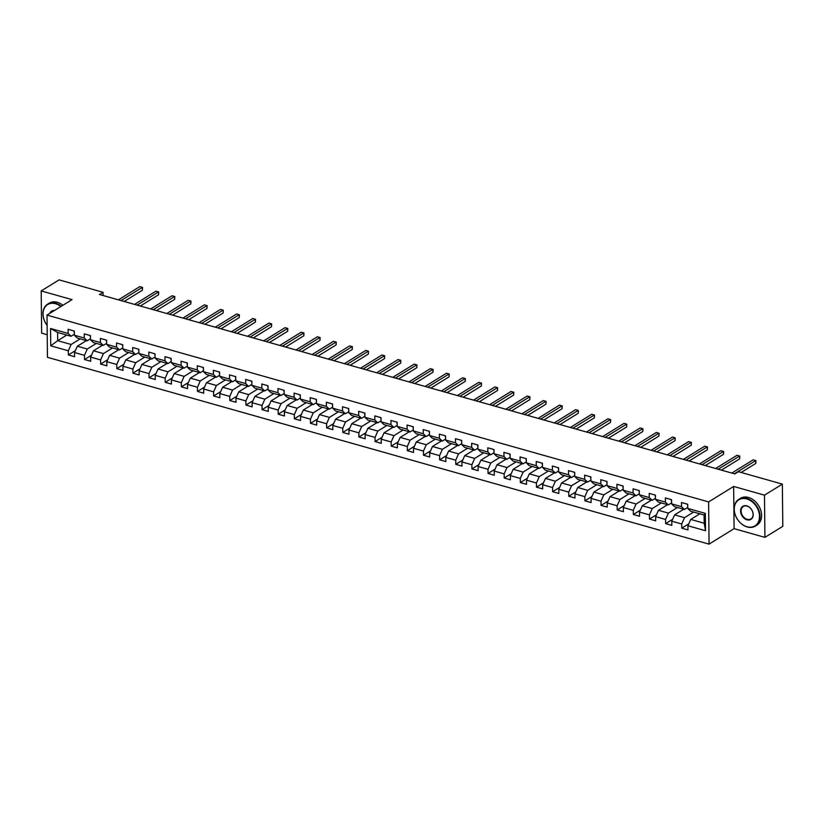 <?xml version="1.0" encoding="UTF-8"?>
<svg xmlns="http://www.w3.org/2000/svg" width="824" height="824" viewBox="0 0 824 824"><rect width="100%" height="100%" fill="white"/><g stroke="black" fill="none" stroke-linecap="round" stroke-linejoin="round"><path stroke-width="1.24" d="M764.919 537.372L764.476 495.162L733.648 486.448L734.091 528.658L764.919 537.372L782.8 526.32L782.357 484.11L738.386 471.688L734.802 473.903L99.477 294.498L103.052 292.293L59.081 279.872L41.2 290.923L41.643 333.133L47.215 334.709M734.091 528.658L709.062 544.128L47.452 357.307L47.009 315.087L708.619 501.919L709.062 544.128M699.834 513.805L690.739 519.429L704.19 523.23L704.098 515.01L690.656 511.22L687.741 508.418L687.7 504.257L681.489 502.506L681.53 506.667L671.601 503.866L671.56 499.694L665.349 497.943L665.39 502.104L655.461 499.303L655.42 495.142L649.209 493.391L649.25 497.552L639.321 494.75L639.269 490.579L633.069 488.828L633.11 492.989L623.171 490.187L623.129 486.026L616.919 484.265L616.97 488.436L607.031 485.624L606.989 481.463L600.778 479.712L600.83 483.873L590.89 481.072L590.849 476.911L584.638 475.149L584.679 479.321L574.75 476.509L574.709 472.348L568.498 470.597L568.539 474.758L558.61 471.956L558.569 467.795L552.358 466.034L552.399 470.205L542.47 467.393L542.419 463.232L536.218 461.481L536.259 465.642L526.32 462.841L526.279 458.669L520.068 456.918L520.119 461.09L510.18 458.278L510.138 454.117L503.928 452.366L503.969 456.527L494.039 453.725L493.998 449.554L487.787 447.803L487.829 451.964L477.899 449.162L477.858 445.001L471.647 443.25L471.688 447.411L461.759 444.61L461.708 440.438L455.507 438.687L455.548 442.849L445.619 440.047L445.568 435.886L439.367 434.135L439.408 438.296L429.469 435.494L429.428 431.323L423.217 429.572L423.268 433.733L413.329 430.931L413.288 426.77L407.077 425.019L407.118 429.18L397.189 426.368L397.147 422.207L390.937 420.456L390.978 424.618L381.048 421.816L381.007 417.655L374.796 415.893L374.838 420.065L364.908 417.253L364.857 413.092L358.656 411.341L358.697 415.502L348.768 412.7L348.717 408.539L342.516 406.778L342.557 410.949L332.618 408.137L332.577 403.976L326.366 402.225L326.417 406.387L316.478 403.585L316.437 399.424L310.226 397.662L310.267 401.834L300.338 399.022L300.297 394.861L294.086 393.11L294.127 397.271L284.198 394.469L284.156 390.298L277.946 388.547L277.987 392.718L268.058 389.906L268.006 385.745L261.805 383.994L261.847 388.156L251.907 385.354L251.866 381.182L245.655 379.431L245.707 383.593L235.767 380.791L235.726 376.63L229.515 374.879L229.566 379.04L219.627 376.238L219.586 372.067L213.375 370.316L213.416 374.477L203.487 371.676L203.446 367.514L197.235 365.763L197.276 369.924L187.347 367.123L187.305 362.951L181.095 361.2L181.136 365.362L171.207 362.56L171.155 358.399L164.955 356.648L164.996 360.809L155.056 357.997L155.015 353.836L148.804 352.085L148.856 356.246L138.916 353.445L138.875 349.283L132.664 347.522L132.705 351.693L122.776 348.882L122.735 344.72L116.524 342.969L116.565 347.131L106.636 344.329L106.595 340.168L100.384 338.406L100.425 342.578L90.496 339.766L90.444 335.605L84.244 333.854L84.285 338.015L74.356 335.214L74.304 331.052L68.104 329.291L68.145 333.463L50.552 328.488L50.738 345.833L57.69 340.673L71.132 344.473L80.237 338.849M687.741 508.418L705.334 513.383L705.519 530.728L687.927 525.764L687.968 529.925L681.757 528.174L688.782 523.837M50.738 345.833L68.32 350.797L68.371 354.959L74.572 356.72L74.531 352.548L84.47 355.36L84.511 359.522L90.722 361.273L90.671 357.111L100.61 359.913L100.652 364.084L106.862 365.835L106.821 361.664L116.751 364.476L116.792 368.637L123.003 370.388L122.961 366.227L132.891 369.028L132.932 373.2L139.143 374.951L139.102 370.79L149.031 373.591L149.082 377.752L155.283 379.503L155.242 375.342L165.171 378.144L165.222 382.315L171.423 384.066L171.382 379.905L181.321 382.707L181.362 386.868L187.573 388.619L187.522 384.458L197.461 387.259L197.502 391.431L203.713 393.182L203.672 389.021L213.601 391.822L213.643 395.983L219.853 397.734L219.812 393.573L229.742 396.385L229.783 400.546L235.994 402.297L235.952 398.136L245.882 400.938L245.933 405.099L252.134 406.86L252.093 402.689L262.032 405.501L262.073 409.662L268.284 411.413L268.233 407.252L278.172 410.053L278.213 414.214L284.424 415.976L284.373 411.804L294.312 414.616L294.353 418.777L300.564 420.528L300.523 416.367L310.452 419.169L310.493 423.33L316.704 425.091L316.663 420.92L326.592 423.732L326.634 427.893L332.844 429.644L332.803 425.483L342.733 428.284L342.784 432.456L348.985 434.207L348.943 430.035L358.883 432.847L358.924 437.008L365.135 438.759L365.084 434.598L375.023 437.4L375.064 441.571L381.275 443.322L381.224 439.161L391.163 441.963L391.204 446.124L397.415 447.875L397.374 443.714L407.303 446.515L407.344 450.687L413.555 452.438L413.514 448.277L423.443 451.078L423.484 455.239L429.695 456.99L429.654 452.829L439.583 455.631L439.635 459.802L445.836 461.553L445.794 457.392L455.734 460.194L455.775 464.355L461.986 466.116L461.934 461.945L471.874 464.757L471.915 468.918L478.126 470.669L478.085 466.508L488.014 469.309L488.055 473.47L494.266 475.232L494.225 471.06L504.154 473.872L504.195 478.033L510.406 479.784L510.365 475.623L520.294 478.425L520.346 482.586L526.546 484.347L526.505 480.176L536.434 482.988L536.486 487.149L542.686 488.9L542.645 484.739L552.585 487.54L552.626 491.712L558.837 493.463L558.785 489.291L568.725 492.103L568.766 496.264L574.977 498.015L574.936 493.854L584.865 496.656L584.906 500.827L591.117 502.578L591.076 498.417L601.005 501.219L601.046 505.38L607.257 507.131L607.216 502.97L617.145 505.771L617.197 509.943L623.397 511.694L623.356 507.533L633.296 510.334L633.337 514.495L639.548 516.246L639.496 512.085L649.436 514.887L649.477 519.058L655.688 520.809L655.636 516.648L665.576 519.45L665.617 523.611L671.828 525.362L671.787 521.201L681.716 524.013L681.757 528.174M671.601 503.866L674.506 506.657L684.445 509.459L687.731 507.429M693.623 512.054L684.528 517.678L674.599 514.876L683.693 509.253M684.445 509.459L681.53 506.667M681.716 524.013L684.528 517.678M671.787 521.201L674.599 514.876M655.461 499.303L658.366 502.104L668.305 504.906L671.591 502.867M677.483 507.502L668.388 513.115L658.458 510.313L667.553 504.69M668.305 504.906L665.39 502.104M665.576 519.45L668.388 513.115M655.636 516.648L658.458 510.313M639.321 494.75L642.226 497.542L652.155 500.343L655.451 498.314M661.342 502.939L652.248 508.562L642.308 505.751L651.413 500.137M652.155 500.343L649.25 497.552M649.436 514.887L652.248 508.562M639.496 512.085L642.308 505.751M623.171 490.187L626.086 492.979L636.015 495.791L639.311 493.751M645.202 498.386L636.107 504L626.168 501.198L635.263 495.574M636.015 495.791L633.11 492.989M633.296 510.334L636.107 504M623.356 507.533L626.168 501.198M607.031 485.624L609.945 488.426L619.875 491.228L623.16 489.199M629.062 493.823L619.957 499.447L610.028 496.635L619.123 491.022M619.875 491.228L616.97 488.436M617.145 505.771L619.957 499.447M607.216 502.97L610.028 496.635M590.89 481.072L593.795 483.863L603.735 486.675L607.02 484.636M612.912 489.26L603.817 494.884L593.888 492.083L602.983 486.459M603.735 486.675L600.83 483.873M601.005 501.219L603.817 494.884M591.076 498.417L593.888 492.083M574.75 476.509L577.655 479.311L587.594 482.112L590.88 480.083M596.772 484.708L587.677 490.332L577.748 487.52L586.842 481.906M587.594 482.112L584.679 479.321M584.865 496.656L587.677 490.332M574.936 493.854L577.748 487.52M558.61 471.956L561.515 474.748L571.454 477.56L574.74 475.52M580.632 480.145L571.537 485.769L561.597 482.967L570.702 477.343M571.454 477.56L568.539 474.758M568.725 492.103L571.537 485.769M558.785 489.291L561.597 482.967M542.47 467.393L545.375 470.195L555.304 472.997L558.6 470.968M564.491 475.592L555.397 481.216L545.457 478.404L554.552 472.791M555.304 472.997L552.399 470.205M552.585 487.54L555.397 481.216M542.645 484.739L545.457 478.404M526.32 462.841L529.235 465.632L539.164 468.444L542.46 466.405M548.351 471.029L539.256 476.653L529.317 473.852L538.412 468.228M539.164 468.444L536.259 465.642M536.434 482.988L539.256 476.653M526.505 480.176L529.317 473.852M510.18 458.278L513.095 461.079L523.024 463.881L526.309 461.852M532.211 466.477L523.106 472.101L513.177 469.289L522.272 463.665M523.024 463.881L520.119 461.09M520.294 478.425L523.106 472.101M510.365 475.623L513.177 469.289M494.039 453.725L496.944 456.517L506.884 459.318L510.169 457.289M516.061 461.914L506.966 467.538L497.037 464.736L506.132 459.112M506.884 459.318L503.969 456.527M504.154 473.872L506.966 467.538M494.225 471.06L497.037 464.736M477.899 449.162L480.804 451.964L490.743 454.766L494.029 452.737M499.921 457.361L490.826 462.975L480.897 460.173L489.992 454.549M490.743 454.766L487.829 451.964M488.014 469.309L490.826 462.975M478.085 466.508L480.897 460.173M461.759 444.61L464.664 447.401L474.593 450.203L477.889 448.174M483.781 452.798L474.686 458.422L464.746 455.621L473.852 449.997M474.593 450.203L471.688 447.411M471.874 464.757L474.686 458.422M461.934 461.945L464.746 455.621M445.619 440.047L448.524 442.849L458.453 445.65L461.749 443.621M467.641 448.246L458.546 453.859L448.606 451.058L457.701 445.434M458.453 445.65L455.548 442.849M455.734 460.194L458.546 453.859M445.794 457.392L448.606 451.058M429.469 435.494L432.384 438.286L442.313 441.087L445.609 439.058M451.501 443.683L442.395 449.307L432.466 446.505L441.561 440.881M442.313 441.087L439.408 438.296M439.583 455.631L442.395 449.307M429.654 452.829L432.466 446.505M413.329 430.931L416.244 433.723L426.173 436.535L429.459 434.495M435.36 439.13L426.255 444.744L416.326 441.942L425.421 436.318M426.173 436.535L423.268 433.733M423.443 451.078L426.255 444.744M413.514 448.277L416.326 441.942M397.189 426.368L400.093 429.17L410.033 431.972L413.318 429.943M419.21 434.567L410.115 440.191L400.186 437.379L409.281 431.766M410.033 431.972L407.118 429.18M407.303 446.515L410.115 440.191M397.374 443.714L400.186 437.379M381.048 421.816L383.953 424.607L393.893 427.419L397.178 425.38M403.07 430.004L393.975 435.628L384.046 432.827L393.141 427.203M393.893 427.419L390.978 424.618M391.163 441.963L393.975 435.628M381.224 439.161L384.046 432.827M364.908 417.253L367.813 420.055L377.742 422.856L381.038 420.827M386.93 425.452L377.835 431.076L367.895 428.264L377.001 422.65M377.742 422.856L374.838 420.065M375.023 437.4L377.835 431.076M365.084 434.598L367.895 428.264M348.768 412.7L351.673 415.492L361.602 418.304L364.898 416.264M370.79 420.889L361.695 426.513L351.755 423.711L360.85 418.087M361.602 418.304L358.697 415.502M358.883 432.847L361.695 426.513M348.943 430.035L351.755 423.711M332.618 408.137L335.533 410.939L345.462 413.741L348.758 411.712M354.65 416.336L345.544 421.96L335.615 419.148L344.71 413.535M345.462 413.741L342.557 410.949M342.733 428.284L345.544 421.96M332.803 425.483L335.615 419.148M316.478 403.585L319.393 406.376L329.322 409.188L332.608 407.149M338.499 411.773L329.404 417.397L319.475 414.596L328.57 408.972M329.322 409.188L326.417 406.387M326.592 423.732L329.404 417.397M316.663 420.92L319.475 414.596M300.338 399.022L303.242 401.824L313.182 404.625L316.468 402.596M322.359 407.221L313.264 412.845L303.335 410.033L312.43 404.409M313.182 404.625L310.267 401.834M310.452 419.169L313.264 412.845M300.523 416.367L303.335 410.033M284.198 394.469L287.102 397.261L297.042 400.073L300.327 398.033M306.219 402.658L297.124 408.282L287.195 405.48L296.29 399.856M297.042 400.073L294.127 397.271M294.312 414.616L297.124 408.282M284.373 411.804L287.195 405.48M268.058 389.906L270.962 392.708L280.891 395.51L284.187 393.481M290.079 398.105L280.984 403.719L271.044 400.917L280.15 395.293M280.891 395.51L277.987 392.718M278.172 410.053L280.984 403.719M268.233 407.252L271.044 400.917M251.907 385.354L254.822 388.145L264.751 390.947L268.047 388.918M273.939 393.542L264.844 399.166L254.904 396.365L263.999 390.741M264.751 390.947L261.847 388.156M262.032 405.501L264.844 399.166M252.093 402.689L254.904 396.365M235.767 380.791L238.682 383.593L248.611 386.394L251.897 384.365M257.799 388.99L248.694 394.603L238.764 391.802L247.859 386.178M248.611 386.394L245.707 383.593M245.882 400.938L248.694 394.603M235.952 398.136L238.764 391.802M219.627 376.238L222.532 379.03L232.471 381.831L235.757 379.802M241.648 384.427L232.553 390.051L222.624 387.249L231.719 381.625M232.471 381.831L229.566 379.04M229.742 396.385L232.553 390.051M219.812 393.573L222.624 387.249M203.487 371.676L206.391 374.477L216.331 377.279L219.617 375.239M225.508 379.874L216.413 385.488L206.484 382.686L215.579 377.062M216.331 377.279L213.416 374.477M213.601 391.822L216.413 385.488M203.672 389.021L206.484 382.686M187.347 367.123L190.251 369.914L200.191 372.716L203.477 370.687M209.368 375.311L200.273 380.935L190.334 378.123L199.439 372.51M200.191 372.716L197.276 369.924M197.461 387.259L200.273 380.935M187.522 384.458L190.334 378.123M171.207 362.56L174.111 365.351L184.04 368.163L187.336 366.124M193.228 370.759L184.133 376.372L174.194 373.571L183.288 367.947M184.04 368.163L181.136 365.362M181.321 382.707L184.133 376.372M171.382 379.905L174.194 373.571M155.056 357.997L157.971 360.799L167.9 363.6L171.196 361.571M177.088 366.196L167.993 371.82L158.053 369.008L167.148 363.394M167.9 363.6L164.996 360.809M165.171 378.144L167.993 371.82M155.242 375.342L158.053 369.008M138.916 353.445L141.831 356.236L151.76 359.048L155.046 357.008M160.948 361.633L151.843 367.257L141.913 364.455L151.008 358.831M151.76 359.048L148.856 356.246M149.031 373.591L151.843 367.257M139.102 370.79L141.913 364.455M122.776 348.882L125.681 351.683L135.62 354.485L138.906 352.456M144.797 357.08L135.703 362.704L125.773 359.892L134.868 354.279M135.62 354.485L132.705 351.693M132.891 369.028L135.703 362.704M122.961 366.227L125.773 359.892M106.636 344.329L109.54 347.12L119.48 349.932L122.766 347.893M128.657 352.517L119.562 358.141L109.633 355.34L118.728 349.716M119.48 349.932L116.565 347.131M116.751 364.476L119.562 358.141M106.821 361.664L109.633 355.34M90.496 339.766L93.4 342.568L103.33 345.369L106.626 343.34M112.517 347.965L103.422 353.589L93.483 350.777L102.588 345.163M103.33 345.369L100.425 342.578M100.61 359.913L103.422 353.589M90.671 357.111L93.483 350.777M74.356 335.214L77.26 338.005L87.19 340.817L90.486 338.777M96.377 343.402L87.282 349.026L77.343 346.224L86.438 340.6M87.19 340.817L84.285 338.015M84.47 355.36L87.282 349.026M74.531 352.548L77.343 346.224M50.552 328.488L57.598 332.453L71.049 336.254L74.345 334.225M66.785 335.049L57.69 340.673L57.598 332.453M71.049 336.254L68.145 333.463M68.32 350.797L71.132 344.473M764.476 495.162L782.357 484.11M733.648 486.448L708.619 501.919M47.009 315.087L72.038 299.627L41.2 290.923M103.082 295.517L103.052 292.293M705.519 530.728L704.19 523.23M704.098 515.01L705.334 513.383M687.927 525.764L690.739 519.429M68.371 354.959L75.386 350.622M84.511 359.522L91.526 355.185M100.652 364.084L107.676 359.738M116.792 368.637L123.816 364.301M132.932 373.2L139.956 368.853M149.082 377.752L156.097 373.416M165.222 382.315L172.237 377.969M181.362 386.868L188.387 382.532M197.502 391.431L204.527 387.095M213.643 395.983L220.667 391.647M229.783 400.546L236.807 396.21M245.933 405.099L252.947 400.763M262.073 409.662L269.088 405.326M278.213 414.214L285.238 409.878M294.353 418.777L301.378 414.441M310.493 423.33L317.518 418.994M326.634 427.893L333.658 423.557M342.784 432.456L349.798 428.109M358.924 437.008L365.938 432.672M375.064 441.571L382.089 437.225M391.204 446.124L398.229 441.788M407.344 450.687L414.369 446.34M423.484 455.239L430.509 450.903M439.635 459.802L446.649 455.466M455.775 464.355L462.789 460.019M471.915 468.918L478.94 464.582M488.055 473.47L495.08 469.134M504.195 478.033L511.22 473.697M520.346 482.586L527.36 478.25M536.486 487.149L543.5 482.812M552.626 491.712L559.651 487.365M568.766 496.264L575.791 491.928M584.906 500.827L591.931 496.481M601.046 505.38L608.071 501.043M617.197 509.943L624.211 505.596M633.337 514.495L640.351 510.159M649.477 519.058L656.501 514.722M665.617 523.611L672.641 519.274M74.201 331.011L74.047 331.31A3.337 1.73 105.8 0 0 74.325 332.618M124.177 301.471L142.408 290.213L142.377 287.36L120.984 300.575M142.408 290.213L142.542 287.422L139.792 286.628L118.399 299.843M60.852 306.538A15.347 11.412 -121.7 0 0 55.527 303.737A15.347 11.412 -121.7 0 0 43.888 309.206A15.347 11.412 -121.7 0 0 47.112 325.336M47.112 325.387A15.728 11.701 58.3 0 1 47.617 304.149A15.728 11.701 58.3 0 1 55.733 303.263A15.728 11.701 58.3 0 1 61.337 306.24M47.617 304.149L49.193 303.181A15.728 11.701 58.3 0 1 57.309 302.295A15.728 11.701 58.3 0 1 62.912 305.271M49.811 313.357A7.674 5.706 58.3 0 1 54.456 310.493M54.116 310.7A7.292 5.428 -121.7 0 0 52.056 311.317A7.292 5.428 -121.7 0 0 50.573 312.883M746.729 498.922A15.347 11.412 -121.7 0 0 734.256 509.273A15.347 11.412 -121.7 0 0 747.018 526.763A15.347 11.412 -121.7 0 0 759.501 516.401A15.347 11.412 -121.7 0 0 746.729 498.922M747.244 526.969A15.728 11.701 58.3 0 1 734.946 514.032A15.728 11.701 58.3 0 1 738.829 499.334A15.728 11.701 58.3 0 1 746.946 498.448A15.728 11.701 58.3 0 1 759.234 511.385A15.728 11.701 58.3 0 1 755.351 526.083A15.728 11.701 58.3 0 1 747.244 526.969M746.801 505.885A7.674 5.706 58.3 0 1 753.188 514.619A7.674 5.706 58.3 0 1 746.946 519.8A7.674 5.706 58.3 0 1 740.56 511.055A7.674 5.706 58.3 0 1 746.801 505.885M747.162 519.326A7.292 5.428 -121.7 0 0 750.921 518.914A7.292 5.428 -121.7 0 0 752.724 512.095A7.292 5.428 -121.7 0 0 747.018 506.091A7.292 5.428 -121.7 0 0 743.258 506.502A7.292 5.428 -121.7 0 0 741.456 513.321A7.292 5.428 -121.7 0 0 747.162 519.326M738.829 499.334L740.395 498.355A15.728 11.701 58.3 0 1 748.511 497.469A15.728 11.701 58.3 0 1 760.799 510.406A15.728 11.701 58.3 0 1 756.926 525.115L755.351 526.083M90.341 335.574L90.187 335.862A3.337 1.73 105.8 0 0 90.465 337.181M140.317 306.034L158.548 294.765L158.517 291.912L137.124 305.127M158.548 294.765L158.682 291.974L155.932 291.181L134.539 304.406M106.481 340.137L106.337 340.425A3.337 1.73 105.8 0 0 106.605 341.733M156.457 310.586L174.688 299.328L174.657 296.475L153.274 309.69M174.688 299.328L174.822 296.537L172.072 295.744L150.679 308.959M122.621 344.69L122.477 344.978A3.337 1.73 105.8 0 0 122.745 346.296M172.597 315.149L190.828 303.881L190.797 301.028L169.414 314.243M190.828 303.881L190.962 301.09L188.212 300.297L166.829 313.522M138.762 349.252L138.617 349.541A3.337 1.73 105.8 0 0 138.895 350.849M188.737 319.702L206.968 308.444L206.937 305.591L185.555 318.806M206.968 308.444L207.102 305.653L204.352 304.859L182.969 318.074M154.902 353.805L154.757 354.104A3.337 1.73 105.8 0 0 155.036 355.412M204.888 324.265L223.119 312.996L223.088 310.143L201.695 323.368M223.119 312.996L223.242 310.205L220.492 309.422L199.109 322.637M171.052 358.368L170.898 358.656A3.337 1.73 105.8 0 0 171.176 359.964M221.028 328.827L239.259 317.559L239.228 314.706L217.835 327.921M239.259 317.559L239.393 314.768L236.643 313.975L215.249 327.19M187.192 362.921L187.038 363.219A3.337 1.73 105.8 0 0 187.316 364.527M237.168 333.38L255.399 322.112L255.368 319.269L233.975 332.484M255.399 322.112L255.533 319.331L252.783 318.538L231.389 331.753M203.332 367.483L203.188 367.772A3.337 1.73 105.8 0 0 203.456 369.08M253.308 337.943L271.539 326.675L271.508 323.822L250.125 337.037M271.539 326.675L271.673 323.883L268.923 323.09L247.53 336.305M219.472 372.036L219.328 372.335A3.337 1.73 105.8 0 0 219.596 373.643M269.448 342.496L287.679 331.227L287.648 328.385L266.265 341.599M287.679 331.227L287.813 328.446L285.063 327.653L263.68 340.868M235.613 376.599L235.468 376.887A3.337 1.73 105.8 0 0 235.746 378.206M285.598 347.058L303.819 335.79L303.788 332.937L282.405 346.152M303.819 335.79L303.953 332.999L301.203 332.206L279.82 345.421M251.753 381.151L251.608 381.45A3.337 1.73 105.8 0 0 251.887 382.758M301.738 351.611L319.969 340.353L319.939 337.5L298.546 350.715M319.969 340.353L320.093 337.562L317.353 336.769L295.96 349.984M267.903 385.714L267.748 386.003A3.337 1.73 105.8 0 0 268.027 387.321M317.879 356.174L336.11 344.906L336.079 342.053L314.686 355.268M336.11 344.906L336.243 342.114L333.493 341.321L312.1 354.536M284.043 390.267L283.889 390.566A3.337 1.73 105.8 0 0 284.167 391.874M334.019 360.727L352.25 349.469L352.219 346.616L330.826 359.831M352.25 349.469L352.384 346.677L349.633 345.884L328.24 359.099M300.183 394.83L300.039 395.118A3.337 1.73 105.8 0 0 300.307 396.437M350.159 365.289L368.39 354.021L368.359 351.168L346.976 364.383M368.39 354.021L368.524 351.23L365.774 350.437L344.391 363.652M316.323 399.393L316.179 399.681A3.337 1.73 105.8 0 0 316.457 400.989M366.299 369.842L384.53 358.584L384.499 355.731L363.116 368.946M384.53 358.584L384.664 355.793L381.914 355L360.531 368.215M332.463 403.945L332.319 404.234A3.337 1.73 105.8 0 0 332.597 405.552M382.449 374.405L400.67 363.137L400.649 360.284L379.256 373.499M400.67 363.137L400.804 360.346L398.054 359.552L376.671 372.778M348.614 408.508L348.459 408.797A3.337 1.73 105.8 0 0 348.737 410.105M398.589 378.958L416.82 367.7L416.789 364.847L395.396 378.062M416.82 367.7L416.944 364.908L414.204 364.115L392.811 377.33M364.754 413.061L364.599 413.349A3.337 1.73 105.8 0 0 364.877 414.668M414.729 383.521L432.961 372.252L432.93 369.399L411.537 382.624M432.961 372.252L433.094 369.461L430.344 368.668L408.951 381.893M380.894 417.624L380.739 417.912A3.337 1.73 105.8 0 0 381.018 419.22M430.87 388.073L449.101 376.815L449.07 373.962L427.687 387.177M449.101 376.815L449.234 374.024L446.484 373.231L425.091 386.446M397.034 422.176L396.89 422.475A3.337 1.73 105.8 0 0 397.158 423.783M447.01 392.636L465.241 381.368L465.21 378.515L443.827 391.74M465.241 381.368L465.375 378.577L462.625 377.794L441.242 391.009M413.174 426.739L413.03 427.028A3.337 1.73 105.8 0 0 413.308 428.336M463.15 397.199L481.381 385.931L481.35 383.078L459.967 396.293M481.381 385.931L481.515 383.139L478.765 382.346L457.382 395.561M429.314 431.292L429.17 431.591A3.337 1.73 105.8 0 0 429.448 432.899M479.3 401.752L497.521 390.483L497.5 387.641L476.107 400.855M497.521 390.483L497.655 387.702L494.905 386.909L473.522 400.124M445.465 435.855L445.31 436.143A3.337 1.73 105.8 0 0 445.588 437.451M495.44 406.314L513.671 395.046L513.64 392.193L492.247 405.408M513.671 395.046L513.805 392.255L511.055 391.462L489.662 404.677M461.605 440.407L461.45 440.706A3.337 1.73 105.8 0 0 461.728 442.014M511.58 410.867L529.811 399.609L529.781 396.756L508.387 409.971M529.811 399.609L529.945 396.818L527.195 396.025L505.802 409.24M477.745 444.97L477.601 445.259A3.337 1.73 105.8 0 0 477.868 446.577M527.721 415.43L545.952 404.162L545.921 401.309L524.538 414.524M545.952 404.162L546.085 401.37L543.335 400.577L521.942 413.792M493.885 449.523L493.741 449.822A3.337 1.73 105.8 0 0 494.009 451.13M543.861 419.983L562.092 408.725L562.061 405.872L540.678 419.086M562.092 408.725L562.226 405.933L559.475 405.14L538.093 418.355M510.025 454.086L509.881 454.374A3.337 1.73 105.8 0 0 510.159 455.693M560.001 424.545L578.232 413.277L578.201 410.424L556.818 423.639M578.232 413.277L578.366 410.486L575.615 409.693L554.233 422.908M526.165 458.638L526.021 458.937A3.337 1.73 105.8 0 0 526.299 460.245M576.151 429.098L594.382 417.84L594.351 414.987L572.958 428.202M594.382 417.84L594.506 415.049L591.756 414.256L570.373 427.471M542.316 463.201L542.161 463.49A3.337 1.73 105.8 0 0 542.439 464.808M592.291 433.661L610.522 422.393L610.491 419.54L589.098 432.755M610.522 422.393L610.656 419.601L607.906 418.808L586.513 432.023M558.456 467.764L558.301 468.053A3.337 1.73 105.8 0 0 558.579 469.361M608.431 438.214L626.662 426.956L626.631 424.103L605.238 437.317M626.662 426.956L626.796 424.164L624.046 423.371L602.653 436.586M574.596 472.317L574.452 472.605A3.337 1.73 105.8 0 0 574.719 473.924M624.571 442.776L642.802 431.508L642.771 428.655L621.389 441.87M642.802 431.508L642.936 428.717L640.186 427.924L618.793 441.149M590.736 476.88L590.592 477.168A3.337 1.73 105.8 0 0 590.86 478.476M640.712 447.329L658.942 436.071L658.912 433.218L637.529 446.433M658.942 436.071L659.076 433.28L656.326 432.487L634.944 445.702M606.876 481.432L606.732 481.721A3.337 1.73 105.8 0 0 607.01 483.039M656.862 451.892L675.083 440.624L675.052 437.771L653.669 450.996M675.083 440.624L675.216 437.832L672.466 437.039L651.084 450.264M623.016 485.995L622.872 486.284A3.337 1.73 105.8 0 0 623.15 487.592M673.002 456.445L691.233 445.187L691.202 442.334L669.809 455.548M691.233 445.187L691.357 442.395L688.617 441.602L667.224 454.817M639.166 490.548L639.012 490.847A3.337 1.73 105.8 0 0 639.29 492.155M689.142 461.007L707.373 449.739L707.342 446.886L685.949 460.111M707.373 449.739L707.507 446.958L704.757 446.165L683.364 459.38M655.307 495.111L655.152 495.399A3.337 1.73 105.8 0 0 655.43 496.707M705.282 465.57L723.513 454.302L723.482 451.449L702.089 464.664M723.513 454.302L723.647 451.511L720.897 450.718L699.504 463.933M671.447 499.663L671.303 499.962A3.337 1.73 105.8 0 0 671.57 501.27M721.422 470.123L739.653 458.855L739.622 456.012L718.24 469.227M739.653 458.855L739.787 456.074L737.037 455.281L715.654 468.496M687.587 504.226L687.443 504.515A3.337 1.73 105.8 0 0 687.721 505.833M741.147 472.471L755.793 463.418L755.763 460.565L734.38 473.779M755.793 463.418L755.927 460.626L753.177 459.833L731.794 473.048"/></g></svg>
